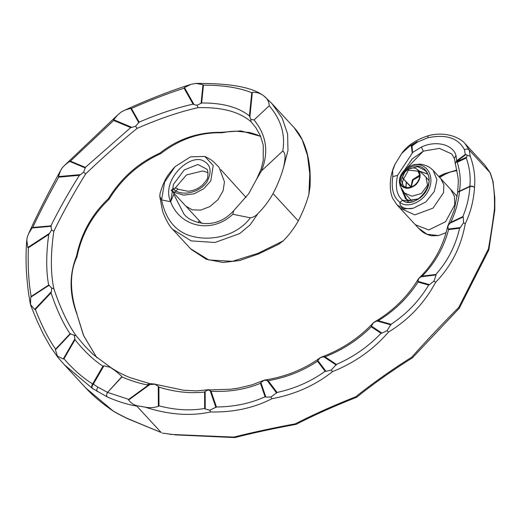 <?xml version="1.0" encoding="UTF-8"?>
<svg xmlns="http://www.w3.org/2000/svg" width="521" height="521" viewBox="0 0 521 521"><rect width="100%" height="100%" fill="white"/><g stroke="black" fill="none" stroke-linecap="round" stroke-linejoin="round"><path stroke-width="0.78" d="M30.609 305.176L36.919 320.578L43.595 334.677L50.713 347.207L57.831 357.295L64.304 364.687L92.36 388.399A3.458 2.566 -59.1 0 1 92.653 383.944C82.976 377.992 73.415 369.617 63.966 358.806L75.017 339.712C84.05 351.063 93.357 359.881 102.937 366.178L103.926 365.807L110.081 367.259C114.646 370.151 118.593 373.277 121.914 376.631L107.554 392.391L97.955 387.188L93.305 384.153L103.926 365.807M110.791 367.513C115.864 370.848 120.879 373.902 130.198 377.666L149.527 383.586L147.033 384.889L154.809 384.192L158.273 386.335L158.351 406.347C153.643 407.806 149.149 408.047 144.877 407.064C168.68 414.781 190.608 416.403 210.66 411.942C233.265 412.469 253.707 408.054 271.988 398.695C295.016 394.41 315.185 385.384 332.502 371.623C354.625 362.805 373.283 349.624 388.484 332.079C408.685 319.744 424.381 303.17 435.582 282.356C451.316 266.114 461.196 246.596 465.214 223.796C470.567 212.679 473.667 200.559 474.527 187.443C475.471 177.14 474.045 166.753 470.248 156.267L469.187 150.035L490.15 172.764L484.875 165.124L490.15 172.764M111.077 367.754L110.081 367.259L111.077 367.754M121.914 376.631L121.921 376.95C130.608 380.604 138.983 383.248 147.033 384.889M110.686 367.448L93.35 354.651L85.242 346.537L76.268 335.941C67.997 324.394 60.54 308.692 53.897 288.836C50.563 273.44 50.537 254.274 53.813 231.337C62.533 213.271 73.142 194.138 85.646 173.923C102.409 157.863 119.556 142.682 137.095 128.387C159.244 118.703 179.569 111.794 198.065 107.671C221.822 107.039 239.478 111.741 251.031 121.771L255.883 127.704L260.441 135.844L263.242 145.099L263.248 160.579L261.067 169.214L256.625 179.133L261.522 170.829L282.76 151.012C286.648 153.662 284.59 161.738 283.652 167.065L287.983 150.445L287.612 133.956L282.128 117.987L271.806 103.458L264.134 96.183C267.364 98.541 269.057 101.738 269.214 105.789C281.047 119.524 285.56 134.6 282.76 151.012M96.841 357.732L83.471 335.361L76.743 313.609C69.26 293.72 69.208 274.515 76.567 256.006C81.198 233.512 91.82 214.391 108.433 198.638C121.08 178.11 138.234 162.936 159.888 153.102C177.935 138.97 198.247 132.047 220.819 132.341L240.917 130.895L260.663 136.372M438.728 176.443L444.237 173.773L456.793 170.048M439.073 176.821L444.237 173.773L445.168 174.216L439.672 177.472M446.139 232.653L438.415 235.57L431.655 235.818M415.315 224.72L400.069 208.192L414.833 214.886L433.055 208.107L443.566 192.653L443.866 184.851L440.825 178.716L450.698 189.429L454.403 196.274L454.768 204.799L445.592 221.705L428.744 229.963L415.315 224.72L418.376 228.042L427.044 234.248L438.415 235.57M144.877 407.064L136.938 405.735C133.369 404.661 130.595 402.753 128.615 400.011L149.781 384.615M64.304 364.68L85.88 388.08L113.233 411.03L117.407 413.42L126.916 418.259L161.178 432.515L136.828 406.106L136.938 405.735M161.178 432.515L127.391 418.604A3.458 2.24 -65.1 0 1 126.916 418.259A3.458 2.208 -64.8 0 0 127.378 418.597L127.378 418.597A3.458 3.458 0 0 0 127.391 418.604L117.831 413.746A3.458 2.475 -61.1 0 1 117.407 413.42M170.093 434.403L233.864 437.099L234.717 437.575L175.864 434.905L162.155 433.075M233.864 437.099C251.799 432.567 272.242 428.151 295.199 423.86C313.551 414.508 333.72 405.481 355.713 396.787C373.16 382.902 391.818 369.721 411.694 357.243C427.233 339.855 442.915 323.267 458.747 307.468L488.411 248.947C490.906 234.737 492.918 221.432 494.436 209.032C494.716 198.006 494.11 188.504 492.619 180.526L490.105 172.718M102.937 366.178L92.653 383.944A3.458 0.899 30.1 0 1 92.953 384.029A3.458 0.899 30.1 0 1 93.305 384.153A3.458 1.928 -55.9 0 0 92.464 385.475A3.458 1.928 -55.9 0 0 92.36 388.399L107.215 396.898C117.655 401.509 127.521 404.576 136.828 406.106M308.868 194.405L309.78 174.079L307.507 155.532L302.187 139.739L294.254 127.801C299.881 133.786 304.179 142.246 307.149 153.194C309.324 162.493 310.659 169.976 310.073 186.609L308.868 194.405C306.374 203.294 302.838 212.138 298.259 220.93L273.05 193.597C277.628 184.799 281.164 175.955 283.652 167.065M298.259 220.93C294.228 228.165 289.201 234.821 283.183 240.904L278.403 244.408L258.566 253.948L239.556 260.552L223.008 262.48L206.355 259.308L191.187 249.396M273.05 193.597C269.012 200.826 263.984 207.482 257.967 213.571C255.713 215.981 253.173 217.394 250.347 217.804L232.848 214.274L233.708 210.679L248.68 193.773L256.625 179.133M172.627 229.279L191.227 240.91L214.997 242.486L239.732 233.532L250.184 224.818L257.967 213.571M250.347 217.804C237.27 235.499 213.043 240.669 195.649 237.088C177.433 233.74 166.075 221.347 161.575 199.895L159.771 196.391L160.116 193.148L161.171 189.807M220.767 169.533L246.12 197.531M159.771 196.391L162.578 211.252C165.945 220.175 169.481 226.388 173.174 229.885L190.53 248.706L208.791 259.959L232.366 261.327L257.986 253.33L283.183 240.904M199.048 220.442L198.801 222.708M175.18 188.081L186.44 174.958L202.682 170.94L207.938 172.575M183.933 214.02L173.825 194.34M198.293 222.584L198.957 221.275M494.813 209.943A3.458 1.674 -177.6 0 0 494.82 209.846L494.82 197.85L493.009 181.334L490.313 172.965M492.957 181.093L492.619 180.526M494.82 209.846A3.458 1.674 -177.6 0 0 494.436 209.032A3.458 1.967 -173.9 0 1 494.807 210.067L494.807 210.067A3.458 3.458 0 0 0 494.82 209.846M488.411 248.947L488.815 249.924L494.807 210.067M488.776 250.06L459.32 308.145L458.747 307.468M459.216 308.341L412.332 357.914L411.694 357.243M412.332 357.914L411.603 358.37C392.28 370.477 374.195 383.254 357.354 396.689M357.36 396.689L356.494 397.347L355.713 396.787M356.494 397.347L356.201 397.464C334.502 405.996 314.684 414.859 296.742 424.048L296.091 424.355C273.141 428.601 252.757 433.003 234.938 437.555M296.143 424.341L295.199 423.86M260.721 136.502L257.022 134.796L249.774 132.529L235.85 131.155L229.67 131.513L221.705 132.809C199.96 132.178 179.634 139.12 160.728 153.63L160.702 153.643C138.794 163.614 121.543 178.872 108.954 199.432L108.433 198.638M222.291 132.601L220.819 132.341M159.888 153.102L160.728 153.63M76.926 257.074L76.971 256.938C81.615 234.372 92.276 215.206 108.941 199.445M76.75 257.309L76.567 256.006M96.873 357.758L83.692 335.674L76.743 313.609M85.88 388.08C93.025 395.836 102.214 403.56 113.461 411.238A3.458 3.458 0 0 0 113.63 411.343A3.458 2.592 120.7 0 1 113.233 411.03A3.458 1.967 124 0 0 113.461 411.238A3.458 1.967 124 0 0 113.526 411.277M410.906 187.078L403.098 178.612L411.264 186.974M160.116 193.148L162.526 185.815L164.838 180.774C166.004 177.654 169.397 172.959 175.023 166.687L164.603 182.148L161.575 199.895L170.627 201.725C179.947 226.869 211.422 234.326 232.848 214.274M406.868 199.921L403.033 191.266M406.914 168.088L423.352 151.129L439.45 148.387L451.792 153.975L454.462 158.671M469.187 150.035L464.914 143.483C463.052 141.054 459.32 138.697 453.706 136.404C445.488 133.604 436.956 133.389 428.125 135.76C415.888 139.843 407.096 145.711 401.75 153.356L410.288 145.672L417.204 141.569L417.458 142.064L427.715 137.804C445.983 133.988 458.233 137.974 464.478 149.755L465.266 154.476L470.248 156.267M395.016 164.278C388.744 177.153 389.428 192.197 392.932 198.716L397.009 204.87L403.71 208.954L413.205 208.237C407.591 209.501 399.496 208.244 399.861 202.317C393.375 197.218 391.017 188.661 392.801 176.652L392.593 170.875L395.016 164.278L401.75 153.356M410.926 187.072L412.437 179.797L419.587 175.128M416.93 169.332L417.021 169.397C419.47 170.921 422.466 173.526 426.009 177.212L427.52 185.202L421.391 193.473L412.007 196.235L404.472 192.985L411.538 200.65M401.965 184.375L403.43 178.97M440.825 178.716L433.153 170.406L436.95 179.778L434.338 191.448L425.846 201.979L413.205 208.237M427.227 173.955L419.34 171.077M406.328 182.109L406.041 187.267M419.633 176.28L413.133 179.953L411.232 186.811L413.094 179.96L419.633 176.209M392.801 176.652L397.608 175.316C394.964 186.876 396.637 195.206 402.622 200.311L409.636 200.683L418.65 198.82L407.871 200.565M409.636 200.683L405.52 198.748L401.157 188.276M404.381 170.295L412.111 158.996L423.352 151.129L421.352 147.098L412.567 152.51L412.033 146.017L417.458 142.064M405.937 187.241L406.256 182.037M419.229 170.992L427.181 173.864M148.439 385.019L128.7 399.379L107.58 392.411L121.921 376.95M261.522 170.829C268.973 152.132 266.472 135.173 254.033 119.954L250.829 119.394L249.416 115.916C238.364 107.15 222.434 102.845 201.64 102.995L197.081 105.262L198.065 107.671M269.214 105.789L254.033 119.954M249.826 117.212L252.353 92.289C257.048 92.158 260.975 93.454 264.134 96.183L264.447 96.444L264.134 96.183M417.204 141.569L411.375 145.815L410.288 145.672M465.266 154.476L456.696 160.715L455.986 155.505C453.062 144.512 435.927 140.064 421.352 147.098M403.098 178.612C400.942 172.379 412.684 164.297 417.523 169.794C421.333 174.222 420.812 179.198 415.947 184.734C410.411 188.843 405.709 189.357 401.841 186.29C394.306 180.637 405.501 163.522 417.907 164.551C429.617 165.763 434.299 179.439 428.301 190.647C422.609 202.467 406.901 208.674 399.861 202.317L402.622 200.311C408.757 205.593 422.7 199.621 427.285 188.693C432.189 178.306 426.914 166.01 416.058 165.912C404.446 165.939 395.341 182.037 403.104 186.485C409.819 193.376 426.478 177.654 417.523 169.794L417.139 169.481M411.375 145.815L412.248 153.22L397.608 175.316M411.492 145.834L412.033 146.017M464.478 149.755C466.347 148.785 467.897 148.856 469.134 149.976M412.248 153.22L412.567 152.51M467.239 155.505L466.269 158.006C469.61 167.534 470.802 176.945 469.844 186.251A3.458 1.967 6.1 0 1 474.527 187.443A3.458 1.674 2.4 0 0 469.916 186.564C469.174 197.238 466.803 207.254 462.804 216.619L463.26 216.931L463.56 222.721L465.214 223.796M466.712 157.173L456.116 161.855L465.93 154.561M457.601 192.659A3.458 1.895 8.9 0 1 457.607 192.536A3.458 1.895 8.9 0 1 459.418 191.207C461.026 181.666 460.29 172.034 457.217 162.311L466.269 158.006M456.696 160.715L456.214 161.634M462.804 216.619L450.769 222.33C455.413 212.744 458.317 202.474 459.489 191.513A3.458 1.609 5 0 0 459.366 191.539A3.458 1.609 5 0 0 457.581 192.763A3.458 3.458 0 0 1 457.607 192.536L458.35 181.692L458.128 178.078L454.345 158.254L455.986 155.505M456.474 162.038L457.217 162.311M455.113 163.679L456.116 161.855M463.56 222.721L460.369 227.547L448.171 229.058L447.91 226.042L449.812 223.314L463.26 216.931M460.369 227.547L459.587 228.25C455.536 245.86 447.63 261.255 435.862 274.443L436.09 274.945L434.006 281.001L435.582 282.356M434.006 281.001L429.578 284.648L417.894 281.353L418.728 278.533L420.948 276.82L436.09 274.945M435.862 274.443L422.173 276.137C435.074 262.968 443.879 247.455 448.588 229.611L459.587 228.25M450.769 222.33L449.812 223.314M429.578 284.648L428.666 285.078C419.079 301.014 406.53 314.085 391.017 324.29L387.123 330.575L388.484 332.079M387.123 330.575L381.958 333.114L371.33 326.048L373.642 322.525L377.041 320.975L391.004 324.915M391.017 324.29L378.266 320.689C394.456 310.776 407.709 297.908 418.024 282.069L428.666 285.078M422.173 276.137L420.948 276.82M448.171 229.058L448.588 229.611M373.642 322.525L373.648 322.499C392.632 311.415 407.617 296.775 418.591 278.566L418.604 278.553C433.368 264.219 443.065 246.83 447.676 226.381L447.91 226.042M381.958 333.114L381.014 333.297C368.38 346.595 353.525 356.963 336.442 364.413L331.284 370.014L332.502 371.623M331.284 370.014L325.996 371.362L317.758 360.434L320.584 357.497L323.808 356.807L336.253 365.071M336.442 364.413L325 356.807C342.655 349.897 358.077 339.9 371.252 326.81L381.014 333.297M378.266 320.689L377.041 320.975M417.894 281.353L418.024 282.069M325.996 371.362L325.111 371.304C310.907 381.515 294.879 388.568 277.035 392.456L270.933 397.002L271.988 398.695M270.933 397.002L265.847 397.087L260.891 382.603L264.127 380.291L267.091 380.395L276.677 393.108M277.035 392.456L268.165 380.688C286.439 377.51 302.883 371.017 317.497 361.203L325.111 371.304M325 356.807L323.808 356.807M371.33 326.048L371.252 326.81M250.829 119.394L251.031 121.771M265.847 397.087L265.078 396.794C250.262 403.456 234.053 406.849 216.436 406.979L209.768 410.203L210.66 411.942M209.768 410.203L205.235 408.972L205.163 391.356L208.081 389.962L210.165 390.711L215.935 407.578M216.436 406.979L211.07 391.284C228.869 392.144 245.332 389.487 260.474 383.326L265.078 396.794M268.165 380.688L267.091 380.395M317.758 360.434L317.497 361.203M373.648 322.492C358.989 338.188 341.34 349.819 320.708 357.386L320.584 357.497M197.081 105.262L194.046 104.578L184.46 87.554L190.888 84.376L195.889 83.425L202.962 84.662L201.054 103.51M201.64 102.995L203.45 85.157C223.014 85.118 239.119 87.645 251.767 92.738L249.416 115.916M203.45 85.157L202.962 84.662M252.353 92.289L251.767 92.738M205.235 408.972L204.662 408.464C190.393 410.939 175.167 410.066 158.983 405.839L158.351 406.347M158.983 405.839L158.912 387.123C175.063 392.066 190.289 393.687 204.597 392L204.662 408.464M211.07 391.284L210.165 390.711M260.891 382.603L260.474 383.326M320.656 357.413C304.303 369.291 285.573 376.852 264.46 380.096L264.127 380.291M194.046 104.578L193.07 104.154C176.398 107.893 158.417 113.884 139.14 122.135L135.558 126.238L137.095 128.387M135.558 126.238L131.911 127.378L113.715 119.758L117.59 115.043L121.282 111.963L124.955 110.1L130.706 108.348L138.833 122.787M139.14 122.135L131.442 108.466C150.165 100.188 167.716 93.441 184.102 88.225L193.07 104.154M131.442 108.466L130.706 108.348M184.46 87.554L184.102 88.225M158.912 387.123L158.273 386.335M205.163 391.356L204.597 392M264.323 380.141L252.047 384.843L238.032 388.197L230.536 389.239L208.081 389.962M131.911 127.378L130.719 127.586L85.353 167.384L83.686 172.132L85.646 173.923M83.686 172.132L80.508 174.626L58.443 176.58L60.508 170.745L62.175 167.905L64.988 164.962L69.606 161.386L85.379 167.99M85.353 167.384L70.426 161.139L113.682 120.449L130.719 127.586M70.426 161.139L69.606 161.386M113.715 119.758L113.682 120.449M208.641 389.669L196.547 390.906L183.646 390.242L154.809 384.192M80.508 174.626L79.381 175.316C68.316 192.998 58.84 209.839 50.947 225.847L51.54 229.976L53.813 231.337M51.54 229.976L49.612 233.265L27.789 247.508L26.812 240.077L27.099 237.752L28.577 233.734L32.022 227.996L51.273 226.29M50.947 225.847L32.725 227.469C40.143 211.676 48.805 194.906 58.71 177.153L79.381 175.316M32.725 227.469L32.022 227.996M58.443 176.58L58.71 177.153M49.612 233.265L48.753 234.47C46.069 254.118 46.043 270.979 48.661 285.052L51.748 288.035L53.897 288.836M51.748 288.035L51.371 291.695L34.66 309.402L30.518 304.557L30.752 297.217L49.234 285.156M48.661 285.052L31.162 296.469C28.707 282.864 27.769 266.635 28.362 247.775L48.753 234.47M31.162 296.469L30.752 297.217M27.789 247.508L28.362 247.775M128.7 399.379L128.615 400.011M51.371 291.695L51.045 292.822C56.678 309.598 63.002 323.248 70.035 333.779L76.268 335.941M74.229 335.381L75.017 339.712M75.011 338.63L63.23 358.982L57.453 356.136L55.408 349.858L70.68 333.674M70.035 333.779L55.578 349.096C48.414 338.852 41.68 325.632 35.369 309.435L51.045 292.822M55.578 349.096L55.408 349.858M34.66 309.402L35.369 309.435M30.921 305.671L30.544 304.935C28.811 296.293 27.528 286.309 26.675 274.971C25.776 264.303 25.907 248.647 26.812 240.077M107.58 392.411A3.458 2.208 115.2 0 0 107.521 392.502A3.458 2.208 115.2 0 0 107.215 396.898A3.458 2.24 114.9 0 1 107.554 392.391L107.58 392.411M63.23 358.982L63.966 358.806M57.909 357.386L57.453 356.136M173.877 193.128L173.682 194.626L170.627 201.725L173.486 184.349L184.265 169.924L197.876 164.48L206.961 169.286C207.905 170.354 208.159 172.926 207.716 176.997C208.029 178.208 206.186 180.976 202.187 185.313L199.68 187.221C196.039 189.624 192.106 190.966 187.886 191.233L178.651 189.383A3.458 1.576 118.1 0 0 175.981 191.109C185.736 196.163 200.722 191.155 206.896 181.998C211.962 172.067 210.985 165.144 203.971 161.243C191.012 152.399 160.657 179.576 170.627 201.725M172.438 191.481C170.315 189.624 170.901 189.898 174.177 192.308L183.62 195.147L194.125 193.812L203.815 188.661L210.777 180.93L213.232 165.515L204.818 156.424C213.519 160.826 212.249 160.644 219.028 167.267L224.46 181.816L223.105 190.79L217.882 199.771L209.885 206.583L200.722 210.1L192.164 209.839L185.717 206.023L171.201 190.198M204.818 156.424L190.536 156.834L175.023 166.687M174.177 192.308L175.981 191.109C172.985 188.381 172.418 188.055 174.288 190.139M403.716 178.788L408.431 170.152L417.907 171.155L419.496 174.535C419.281 175.942 421.242 176.945 416.155 183.92L414.625 185.294C410.502 187.475 407.552 188.107 405.787 187.202L403.475 186.056L401.144 180.123L404.583 172.594M408.594 169.123L417.614 166.629L424.81 170.295C438.982 182.194 414.755 210.608 402.622 200.311M427.715 137.804L428.125 135.76M469.844 186.251L459.418 191.207A3.458 0.899 64.6 0 0 459.45 191.357A3.458 0.899 64.6 0 0 459.489 191.513L469.916 186.564A3.458 0.899 64.6 0 1 469.844 186.251M97.955 387.188A3.458 2.045 121.4 0 0 97.212 391.525M450.698 189.429L457.171 196.443M464.908 143.483L484.869 165.124M264.303 96.307L271.806 103.458L294.254 127.801M186.349 206.668L201.634 223.249M418.37 228.035C421.815 231.337 423.182 233.421 431.056 235.7M445.168 174.216L450.287 172.054L456.91 170.562M77.075 314.156C70.778 295.928 68.603 273.87 76.932 257.074M117.831 413.746L113.63 411.343M428.855 180.286L426.048 177.244M400.069 208.192L397.009 204.87M407.122 200.481L408.711 202.207M457.581 192.763L454.247 210.028L447.721 226.251M264.232 96.248C250.686 85.255 221.073 83.256 195.889 83.425M190.888 84.382C170.667 90.739 148.687 99.309 124.955 110.1M117.59 115.043L64.988 164.962M155.323 384.133L149.312 383.547M60.508 170.745C48.004 193.324 37.362 214.32 28.583 233.734M57.857 357.328L64.304 364.687M233.708 210.679C225.248 219.986 215.284 224.258 203.809 223.483C194.359 222.148 187.729 218.989 183.926 214.014L183.926 214.014M173.929 192.822L173.682 194.626M171.194 190.198L173.193 188.745C178.547 187.221 176.665 189.247 178.651 189.383M404.485 193.004L400.343 186.453L399.418 182.61C399.177 179.296 400.03 176.176 401.971 173.259C405.051 168.778 409.317 165.86 414.768 164.499L419.626 164.167C421.391 163.861 427.826 166.166 426.79 165.971C428.75 166.687 430.867 168.159 433.133 170.387"/></g></svg>
